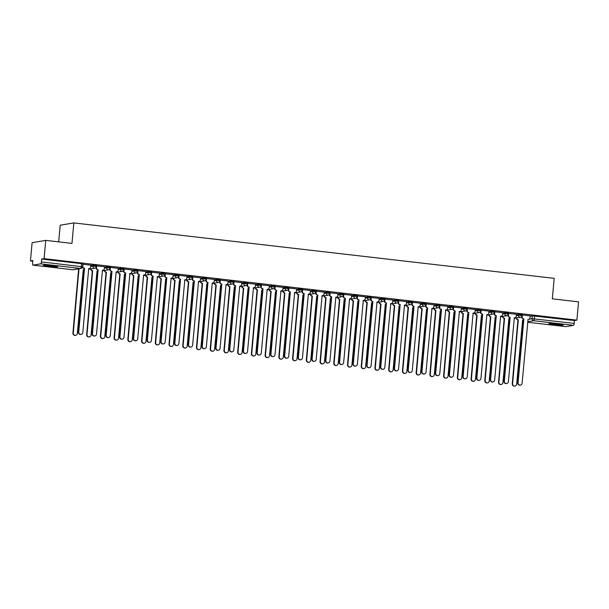 <?xml version="1.0" encoding="UTF-8"?>
<svg xmlns="http://www.w3.org/2000/svg" width="609" height="609" viewBox="0 0 609 609"><rect width="100%" height="100%" fill="white"/><g stroke="black" fill="none" stroke-linecap="round" stroke-linejoin="round"><path stroke-width="0.91" d="M96.488 265.539L92.964 265.136L92.873 266.141L96.473 266.514L96.565 265.501M110.214 267.123L106.697 266.719L106.605 267.732L110.206 268.097L110.298 267.092M123.947 268.706L120.422 268.303L120.331 269.315L123.931 269.68L124.023 268.676M137.672 270.289L134.155 269.886L134.064 270.898L137.664 271.264L137.756 270.259M151.405 271.88L147.88 271.469L147.789 272.482L151.39 272.855L151.489 271.842M165.13 273.464L161.613 273.053L161.522 274.065L165.123 274.438L165.214 273.426M178.863 275.047L175.339 274.636L175.247 275.649L178.848 276.022L178.947 275.009M192.589 276.631L189.072 276.22L188.98 277.232L192.581 277.605L192.672 276.593M206.322 278.214L202.797 277.811L202.706 278.815L206.306 279.188L206.405 278.176M220.047 279.797L216.53 279.394L216.439 280.399L220.039 280.772L220.131 279.759M233.78 281.381L230.255 280.977L230.164 281.99L233.765 282.355L233.864 281.35M247.505 282.964L243.988 282.561L243.897 283.573L247.498 283.939L247.589 282.934M261.238 284.548L257.714 284.144L257.622 285.157L261.223 285.522L261.322 284.517M274.964 286.139L271.447 285.728L271.355 286.74L274.956 287.113L275.047 286.101M288.696 287.722L285.172 287.311L285.081 288.323L288.681 288.696L288.78 287.684M302.422 289.305L298.905 288.894L298.813 289.907L302.414 290.28L302.506 289.267M316.155 290.889L312.63 290.485L312.539 291.49L316.147 291.863L316.238 290.851M329.88 292.472L326.363 292.069L326.272 293.074L329.872 293.447L329.964 292.434M343.613 294.056L340.088 293.652L339.997 294.657L343.605 295.03L343.697 294.018M357.338 295.639L353.821 295.236L353.73 296.248L357.331 296.613L357.422 295.609M371.071 297.222L367.547 296.819L367.455 297.831L371.064 298.197L371.155 297.192M384.797 298.806L381.28 298.402L381.188 299.415L384.789 299.78L384.88 298.775M398.53 300.397L395.005 299.986L394.914 300.998L398.522 301.371L398.613 300.359M412.255 301.98L408.738 301.569L408.647 302.582L412.247 302.955L412.339 301.942M425.988 303.564L422.463 303.153L422.372 304.165L425.98 304.538L426.072 303.526M439.713 305.147L436.196 304.744L436.105 305.748L439.706 306.121L439.797 305.109M453.446 306.73L449.922 306.327L449.83 307.332L453.439 307.705L453.53 306.692M467.172 308.314L463.655 307.91L463.563 308.915L467.164 309.288L467.255 308.276M480.904 309.897L477.38 309.494L477.289 310.506L480.897 310.872L480.988 309.867M494.63 311.481L491.113 311.077L491.021 312.09L494.622 312.455L494.714 311.45M508.363 313.064L504.838 312.661L504.747 313.673L508.355 314.046L508.446 313.034M522.088 314.655L518.571 314.244L518.48 315.256L522.08 315.629L522.172 314.617M553.87 324.757A7.217 0.579 -174.8 0 0 563.188 325.054A7.217 0.579 -174.8 0 0 558.126 324.034A7.217 0.579 -174.8 0 0 548.816 323.744A7.217 0.579 -174.8 0 0 553.87 324.757M48.355 266.422A7.217 0.579 -174.8 0 0 57.672 266.719A7.217 0.579 -174.8 0 0 52.61 265.707A7.217 0.579 -174.8 0 0 43.3 265.41A7.217 0.579 -174.8 0 0 48.355 266.422M45.751 240.372L71.976 243.402L73.841 222.917L554.19 278.351L552.325 298.829L578.55 301.858L576.89 320.128L44.092 258.65L45.751 240.372L32.11 242.686L30.45 260.964L32.802 261.231M58.692 241.864L60.2 225.231L73.841 222.917M30.45 260.964L32.863 260.553L32.604 263.4A1.85 0.533 -83.4 0 0 32.939 265.143A1.85 0.533 -83.4 0 0 32.985 265.143L40.704 263.834A1.85 0.533 -83.4 0 0 41.412 261.908L82.58 266.765L82.839 263.918L81.545 263.659L81.286 266.506A1.85 0.533 -83.4 0 1 80.571 268.44L40.704 263.834M44.092 258.65L41.671 259.061L41.412 261.908M530.127 316.2L532.296 315.827L532.038 318.674L574.211 323.387A1.85 0.533 96.6 0 1 573.503 325.32L565.784 326.63A1.85 0.533 96.6 0 1 565.738 326.63A1.85 0.533 96.6 0 1 565.692 326.614M574.211 323.387L574.47 320.54L576.89 320.128M530.157 315.865L522.141 314.967M516.424 314.282L508.408 313.384M494.866 311.778L494.691 313.711A1.85 1.766 80.4 0 0 496.282 315.751L490.603 379.597A2.131 2.033 80.4 0 0 492.986 381.927A2.131 2.033 80.4 0 0 494.653 380.062L500.598 316.246A1.85 1.766 80.4 0 0 502.524 314.617L502.768 312.683L494.683 311.8M488.966 311.115L480.95 310.217M467.407 308.603L467.232 310.544A1.85 1.766 80.4 0 0 468.823 312.584L463.144 376.431A2.131 2.033 80.4 0 0 465.527 378.76A2.131 2.033 80.4 0 0 467.194 376.895L473.14 313.079A1.85 1.766 80.4 0 0 475.066 311.443L475.309 309.517L467.225 308.634M461.508 307.948L453.492 307.05M447.782 306.365L439.767 305.467M426.224 303.853L426.041 305.787A1.85 1.766 80.4 0 0 427.64 307.827L421.961 371.673A2.131 2.033 80.4 0 0 424.344 374.002A2.131 2.033 80.4 0 0 426.011 372.145L431.948 308.329A1.85 1.766 80.4 0 0 433.874 306.692L434.126 304.766L426.034 303.876M420.324 303.191L412.308 302.292M398.766 300.686L398.583 302.62A1.85 1.766 80.4 0 0 400.182 304.66L394.503 368.506A2.131 2.033 80.4 0 0 396.885 370.835A2.131 2.033 80.4 0 0 398.552 368.97L404.49 305.162A1.85 1.766 80.4 0 0 406.416 303.526L406.667 301.6L398.575 300.709M385.033 299.103L384.858 301.036A1.85 1.766 80.4 0 0 386.449 303.076L380.77 366.923A2.131 2.033 80.4 0 0 383.152 369.252A2.131 2.033 80.4 0 0 384.819 367.387L390.765 303.571A1.85 1.766 80.4 0 0 392.691 301.942L392.934 300.009L384.85 299.126M379.133 298.44L371.117 297.542M357.574 295.928L357.399 297.87A1.85 1.766 80.4 0 0 358.99 299.91L353.311 363.756A2.131 2.033 80.4 0 0 355.694 366.085A2.131 2.033 80.4 0 0 357.361 364.22L363.307 300.404A1.85 1.766 80.4 0 0 365.233 298.775L365.476 296.842L357.392 295.959M351.675 295.274L343.659 294.375M337.949 293.69L329.933 292.792M316.383 291.178L316.208 293.112A1.85 1.766 80.4 0 0 317.807 295.152L312.128 358.998A2.131 2.033 80.4 0 0 314.503 361.335A2.131 2.033 80.4 0 0 316.178 359.47L322.115 295.654A1.85 1.766 80.4 0 0 324.041 294.018L324.293 292.092L316.2 291.209M310.491 290.516L302.475 289.618M288.925 288.011L288.75 289.945A1.85 1.766 80.4 0 0 290.348 291.985L284.669 355.831A2.131 2.033 80.4 0 0 287.045 358.161A2.131 2.033 80.4 0 0 288.719 356.295L294.657 292.487A1.85 1.766 80.4 0 0 296.583 290.851L296.834 288.925L288.742 288.034M275.199 286.428L275.024 288.361A1.85 1.766 80.4 0 0 276.615 290.402L270.936 354.248A2.131 2.033 80.4 0 0 273.319 356.577A2.131 2.033 80.4 0 0 274.986 354.712L280.932 290.896A1.85 1.766 80.4 0 0 282.858 289.267L283.101 287.341L275.017 286.451M269.3 285.766L261.284 284.867M247.741 283.261L247.566 285.195A1.85 1.766 80.4 0 0 249.157 287.235L243.478 351.081A2.131 2.033 80.4 0 0 245.861 353.41A2.131 2.033 80.4 0 0 247.528 351.545L253.473 287.73A1.85 1.766 80.4 0 0 255.399 286.101L255.643 284.167L247.558 283.284M241.842 282.599L233.826 281.701M228.116 281.015L220.1 280.117M206.55 278.503L206.375 280.444A1.85 1.766 80.4 0 0 207.973 282.485L202.295 346.323A2.131 2.033 80.4 0 0 204.67 348.66A2.131 2.033 80.4 0 0 206.344 346.795L212.282 282.979A1.85 1.766 80.4 0 0 214.208 281.343L214.459 279.417L206.367 278.534M200.658 277.849L192.642 276.95M179.092 275.337L178.917 277.27A1.85 1.766 80.4 0 0 180.515 279.31L174.836 343.156A2.131 2.033 80.4 0 0 177.211 345.486A2.131 2.033 80.4 0 0 178.886 343.621L184.824 279.813A1.85 1.766 80.4 0 0 186.75 278.176L187.001 276.25L178.909 275.359M165.366 273.753L165.191 275.687A1.85 1.766 80.4 0 0 166.782 277.727L161.103 341.573A2.131 2.033 80.4 0 0 163.486 343.902A2.131 2.033 80.4 0 0 165.153 342.037L171.099 278.229A1.85 1.766 80.4 0 0 173.025 276.593L173.268 274.667L165.184 273.776M159.467 273.091L151.451 272.193M137.908 270.586L137.733 272.52A1.85 1.766 80.4 0 0 139.324 274.56L133.645 338.406A2.131 2.033 80.4 0 0 136.028 340.736A2.131 2.033 80.4 0 0 137.695 338.87L143.64 275.055A1.85 1.766 80.4 0 0 145.566 273.426L145.81 271.492L137.725 270.609M132.008 269.924L123.992 269.026M118.283 268.341L110.267 267.442M96.717 265.828L96.542 267.77A1.85 1.766 80.4 0 0 98.14 269.81L92.461 333.648A2.131 2.033 80.4 0 0 94.837 335.985A2.131 2.033 80.4 0 0 96.511 334.12L102.449 270.305A1.85 1.766 80.4 0 0 104.375 268.668L104.626 266.742L96.534 265.859M90.825 265.174L82.809 264.276M90.794 265.501L92.964 265.136M104.52 267.085L106.697 266.719M118.253 268.668L120.422 268.303M131.978 270.251L134.155 269.886M145.711 271.842L147.88 271.469M159.436 273.426L161.613 273.053M173.169 275.009L175.339 274.636M186.894 276.593L189.072 276.22M200.627 278.176L202.797 277.811M214.353 279.759L216.53 279.394M228.086 281.343L230.255 280.977M241.811 282.926L243.988 282.561M255.544 284.51L257.714 284.144M269.269 286.101L271.447 285.728M283.002 287.684L285.172 287.311M296.728 289.267L298.905 288.894M310.461 290.851L312.63 290.485M324.186 292.434L326.363 292.069M337.919 294.018L340.088 293.652M351.644 295.601L353.821 295.236M365.377 297.184L367.547 296.819M379.102 298.768L381.28 298.402M392.835 300.359L395.005 299.986M406.561 301.942L408.738 301.569M420.294 303.526L422.463 303.153M434.019 305.109L436.196 304.744M447.752 306.692L449.922 306.327M461.477 308.276L463.655 307.91M475.21 309.859L477.38 309.494M488.936 311.443L491.113 311.077M502.669 313.034L504.838 312.661M516.394 314.617L518.571 314.244M41.671 259.061L81.545 263.659M574.47 320.54L532.296 315.827M522.324 314.944L522.149 316.878A1.85 1.766 80.4 0 0 523.74 318.918L523.39 318.979A1.85 1.766 -99.6 0 1 521.791 316.939L521.844 316.375M523.877 318.933L518.061 382.764A2.131 2.033 80.4 0 0 520.444 385.094A2.131 2.033 80.4 0 0 522.111 383.228L528.056 319.421A1.85 1.766 80.4 0 0 528.528 319.405L528.178 319.466A1.85 1.766 -99.6 0 1 527.912 319.489M520.444 385.094L520.094 385.154A2.131 2.033 -99.6 0 1 517.711 382.825L523.519 318.994M528.528 319.405A1.85 1.766 80.4 0 0 529.982 317.784L530.157 315.85M516.683 317.936A1.85 1.766 80.4 0 0 518.289 319.847L512.611 383.685A2.131 2.033 80.4 0 0 514.986 386.022A2.131 2.033 80.4 0 0 516.66 384.157L522.598 320.342A1.85 1.766 80.4 0 0 523.405 320.235M523.078 320.326L522.72 320.387A1.85 1.766 -99.6 0 1 522.461 320.41M514.986 386.022L514.635 386.083A2.131 2.033 -99.6 0 1 512.253 383.746L517.932 319.908A1.85 1.766 -99.6 0 1 516.333 317.997M508.599 313.361L508.416 315.295A1.85 1.766 80.4 0 0 510.015 317.335L509.657 317.396A1.85 1.766 -99.6 0 1 508.066 315.355L508.119 314.792M510.144 317.35L504.336 381.181A2.131 2.033 80.4 0 0 506.718 383.51A2.131 2.033 80.4 0 0 508.386 381.645L514.323 317.829A1.85 1.766 80.4 0 0 514.803 317.822L514.445 317.883A1.85 1.766 -99.6 0 1 514.186 317.906M506.718 383.51L506.361 383.571A2.131 2.033 -99.6 0 1 503.978 381.242L509.786 317.411M514.803 317.822A1.85 1.766 80.4 0 0 516.249 316.2L516.432 314.259M496.419 315.767L495.932 315.812A1.85 1.766 -99.6 0 1 494.333 313.772L494.386 313.209M501.07 316.238L500.72 316.299A1.85 1.766 -99.6 0 1 500.453 316.322M492.986 381.927L492.635 381.988A2.131 2.033 -99.6 0 1 490.253 379.658L496.061 315.827M481.14 310.187L480.958 312.128A1.85 1.766 80.4 0 0 482.556 314.168L482.199 314.229A1.85 1.766 -99.6 0 1 480.608 312.189L480.661 311.625M482.686 314.183L476.877 378.014A2.131 2.033 80.4 0 0 479.26 380.343A2.131 2.033 80.4 0 0 480.927 378.478L486.865 314.663A1.85 1.766 80.4 0 0 487.345 314.655L486.987 314.708A1.85 1.766 -99.6 0 1 486.728 314.739M479.26 380.343L478.902 380.404A2.131 2.033 -99.6 0 1 476.52 378.075L482.328 314.244M487.345 314.655A1.85 1.766 80.4 0 0 488.791 313.034L488.966 311.092M560.889 324.414A6.242 0.502 5.2 0 1 560.288 324.414A6.242 0.502 5.2 0 1 551.191 323.531M550.536 323.524A7.171 0.571 -174.8 0 0 560.919 324.521A7.171 0.571 -174.8 0 0 561.528 324.528M55.373 266.08A6.242 0.502 5.2 0 1 54.772 266.08A6.242 0.502 5.2 0 1 45.675 265.197M45.02 265.197A7.171 0.571 -174.8 0 0 55.404 266.194A7.171 0.571 -174.8 0 0 56.013 266.194M502.958 316.353A1.85 1.766 80.4 0 0 504.556 318.263L498.878 382.102A2.131 2.033 80.4 0 0 501.26 384.439A2.131 2.033 80.4 0 0 502.927 382.574L508.873 318.758A1.85 1.766 80.4 0 0 509.68 318.652M509.345 318.743L508.995 318.804A1.85 1.766 -99.6 0 1 508.728 318.827M501.26 384.439L500.902 384.5A2.131 2.033 -99.6 0 1 498.527 382.163L504.199 318.317A1.85 1.766 -99.6 0 1 502.6 316.414M489.225 314.769A1.85 1.766 80.4 0 0 490.831 316.672L485.152 380.518A2.131 2.033 80.4 0 0 487.527 382.855A2.131 2.033 80.4 0 0 489.202 380.99L495.14 317.175A1.85 1.766 80.4 0 0 495.947 317.068M495.619 317.16L495.262 317.22A1.85 1.766 -99.6 0 1 495.003 317.243M487.527 382.855L487.177 382.909A2.131 2.033 -99.6 0 1 484.794 380.579L490.473 316.733A1.85 1.766 -99.6 0 1 488.875 314.83M475.5 313.186A1.85 1.766 80.4 0 0 477.098 315.089L471.419 378.935A2.131 2.033 80.4 0 0 473.802 381.264A2.131 2.033 80.4 0 0 475.469 379.399L481.414 315.591A1.85 1.766 80.4 0 0 482.221 315.485M481.886 315.576L481.536 315.637A1.85 1.766 -99.6 0 1 481.27 315.66M473.802 381.264L473.444 381.325A2.131 2.033 -99.6 0 1 471.069 378.996L476.74 315.15A1.85 1.766 -99.6 0 1 475.142 313.247M468.96 312.6L468.473 312.645A1.85 1.766 -99.6 0 1 466.875 310.605L466.928 310.042M473.612 313.064L473.262 313.125A1.85 1.766 -99.6 0 1 472.995 313.148M465.527 378.76L465.169 378.821A2.131 2.033 -99.6 0 1 462.794 376.484L468.603 312.661M453.682 307.02L453.499 308.961A1.85 1.766 80.4 0 0 455.098 311.001L454.74 311.054A1.85 1.766 -99.6 0 1 453.149 309.022L453.203 308.458M455.227 311.016L449.419 374.839A2.131 2.033 80.4 0 0 451.802 377.177A2.131 2.033 80.4 0 0 453.469 375.311L459.407 311.496A1.85 1.766 80.4 0 0 459.886 311.481L459.529 311.542A1.85 1.766 -99.6 0 1 459.27 311.564M451.802 377.177L451.444 377.237A2.131 2.033 -99.6 0 1 449.061 374.9L454.87 311.07M459.886 311.481A1.85 1.766 80.4 0 0 461.333 309.859L461.508 307.926M461.767 311.602A1.85 1.766 80.4 0 0 463.373 313.506L457.694 377.352A2.131 2.033 80.4 0 0 460.069 379.681A2.131 2.033 80.4 0 0 461.744 377.816L467.682 314.008A1.85 1.766 80.4 0 0 468.488 313.901M468.161 313.993L467.803 314.054A1.85 1.766 -99.6 0 1 467.545 314.077M460.069 379.681L459.719 379.742A2.131 2.033 -99.6 0 1 457.336 377.413L463.015 313.566A1.85 1.766 -99.6 0 1 461.416 311.663M448.041 310.019A1.85 1.766 80.4 0 0 449.64 311.922L443.961 375.768A2.131 2.033 80.4 0 0 446.344 378.098A2.131 2.033 80.4 0 0 448.011 376.233L453.956 312.417A1.85 1.766 80.4 0 0 454.763 312.318M454.428 312.409L454.078 312.47A1.85 1.766 -99.6 0 1 453.812 312.493M446.344 378.098L445.986 378.159A2.131 2.033 -99.6 0 1 443.611 375.829L449.282 311.983A1.85 1.766 -99.6 0 1 447.684 310.08M439.949 305.436L439.774 307.378A1.85 1.766 80.4 0 0 441.365 309.41L441.015 309.471A1.85 1.766 -99.6 0 1 439.416 307.431L439.47 306.867M441.502 309.425L435.686 373.256A2.131 2.033 80.4 0 0 438.069 375.593A2.131 2.033 80.4 0 0 439.736 373.728L445.681 309.912A1.85 1.766 80.4 0 0 446.153 309.897L445.803 309.958A1.85 1.766 -99.6 0 1 445.537 309.981M438.069 375.593L437.711 375.646A2.131 2.033 -99.6 0 1 435.336 373.317L441.144 309.486M446.153 309.897A1.85 1.766 80.4 0 0 447.607 308.276L447.782 306.342M427.769 307.842L427.282 307.888A1.85 1.766 -99.6 0 1 425.691 305.847L425.744 305.284M432.428 308.314L432.07 308.375A1.85 1.766 -99.6 0 1 431.811 308.398M424.344 374.002L423.986 374.063A2.131 2.033 -99.6 0 1 421.603 371.734L427.411 307.903M412.491 302.27L412.316 304.203A1.85 1.766 80.4 0 0 413.907 306.243L413.557 306.304A1.85 1.766 -99.6 0 1 411.958 304.264L412.011 303.701M414.036 306.258L408.228 370.089A2.131 2.033 80.4 0 0 410.611 372.419A2.131 2.033 80.4 0 0 412.278 370.554L418.223 306.746A1.85 1.766 80.4 0 0 418.695 306.73L418.345 306.791A1.85 1.766 -99.6 0 1 418.079 306.814M410.611 372.419L410.253 372.48A2.131 2.033 -99.6 0 1 407.878 370.15L413.686 306.319M418.695 306.73A1.85 1.766 80.4 0 0 420.149 305.109L420.324 303.175M400.311 304.675L399.824 304.721A1.85 1.766 -99.6 0 1 398.233 302.681L398.286 302.117M404.97 305.147L404.612 305.208A1.85 1.766 -99.6 0 1 404.353 305.231M396.885 370.835L396.528 370.896A2.131 2.033 -99.6 0 1 394.145 368.567L399.953 304.736M386.578 303.092L386.098 303.137A1.85 1.766 -99.6 0 1 384.5 301.097L384.553 300.534M391.237 303.564L390.887 303.625A1.85 1.766 -99.6 0 1 390.62 303.647M383.152 369.252L382.795 369.313A2.131 2.033 -99.6 0 1 380.419 366.983L386.228 303.153M371.307 297.519L371.125 299.453A1.85 1.766 80.4 0 0 372.723 301.493L372.365 301.554A1.85 1.766 -99.6 0 1 370.774 299.514L370.828 298.95M372.853 301.508L367.044 365.339A2.131 2.033 80.4 0 0 369.427 367.669A2.131 2.033 80.4 0 0 371.094 365.803L377.032 301.988A1.85 1.766 80.4 0 0 377.511 301.98L377.154 302.041A1.85 1.766 -99.6 0 1 376.895 302.064M369.427 367.669L369.069 367.729A2.131 2.033 -99.6 0 1 366.687 365.4L372.495 301.569M377.511 301.98A1.85 1.766 80.4 0 0 378.958 300.359L379.133 298.418M359.12 299.925L358.64 299.971A1.85 1.766 -99.6 0 1 357.041 297.93L357.095 297.367M363.779 300.397L363.428 300.45A1.85 1.766 -99.6 0 1 363.162 300.481M355.694 366.085L355.336 366.146A2.131 2.033 -99.6 0 1 352.961 363.809L358.77 299.986M343.849 294.345L343.666 296.286A1.85 1.766 80.4 0 0 345.265 298.326L344.907 298.387A1.85 1.766 -99.6 0 1 343.316 296.347L343.369 295.784M345.394 298.341L339.586 362.165A2.131 2.033 80.4 0 0 341.969 364.502A2.131 2.033 80.4 0 0 343.636 362.637L349.574 298.821A1.85 1.766 80.4 0 0 350.053 298.806L349.695 298.867A1.85 1.766 -99.6 0 1 349.437 298.89M341.969 364.502L341.611 364.563A2.131 2.033 -99.6 0 1 339.228 362.226L345.037 298.402M350.053 298.806A1.85 1.766 80.4 0 0 351.5 297.184L351.675 295.251M434.308 308.436A1.85 1.766 80.4 0 0 435.915 310.339L430.236 374.185A2.131 2.033 80.4 0 0 432.611 376.514A2.131 2.033 80.4 0 0 434.286 374.649L440.223 310.834A1.85 1.766 80.4 0 0 441.03 310.735M440.703 310.826L440.345 310.887A1.85 1.766 -99.6 0 1 440.086 310.91M432.611 376.514L432.261 376.575A2.131 2.033 -99.6 0 1 429.878 374.246L435.557 310.4A1.85 1.766 -99.6 0 1 433.958 308.489M420.583 306.845A1.85 1.766 80.4 0 0 422.182 308.755L416.503 372.601A2.131 2.033 80.4 0 0 418.885 374.931A2.131 2.033 80.4 0 0 420.553 373.066L426.498 309.25A1.85 1.766 80.4 0 0 427.305 309.151M426.97 309.243L426.62 309.296A1.85 1.766 -99.6 0 1 426.353 309.326M418.885 374.931L418.528 374.992A2.131 2.033 -99.6 0 1 416.153 372.662L421.824 308.816A1.85 1.766 -99.6 0 1 420.225 306.906M406.85 305.261A1.85 1.766 80.4 0 0 408.456 307.172L402.777 371.018A2.131 2.033 80.4 0 0 405.152 373.347A2.131 2.033 80.4 0 0 406.827 371.482L412.765 307.667A1.85 1.766 80.4 0 0 413.572 307.56M413.245 307.652L412.887 307.712A1.85 1.766 -99.6 0 1 412.628 307.735M405.152 373.347L404.802 373.408A2.131 2.033 -99.6 0 1 402.42 371.071L408.099 307.233A1.85 1.766 -99.6 0 1 406.5 305.322M393.125 303.678A1.85 1.766 80.4 0 0 394.723 305.589L389.044 369.427A2.131 2.033 80.4 0 0 391.427 371.764A2.131 2.033 80.4 0 0 393.094 369.899L399.04 306.083A1.85 1.766 80.4 0 0 399.847 305.977M399.512 306.068L399.161 306.129A1.85 1.766 -99.6 0 1 398.895 306.152M391.427 371.764L391.069 371.825A2.131 2.033 -99.6 0 1 388.694 369.488L394.366 305.649A1.85 1.766 -99.6 0 1 392.767 303.739M379.392 302.094A1.85 1.766 80.4 0 0 380.998 304.005L375.319 367.844A2.131 2.033 80.4 0 0 377.694 370.181A2.131 2.033 80.4 0 0 379.369 368.316L385.307 304.5A1.85 1.766 80.4 0 0 386.114 304.393M385.786 304.485L385.428 304.546A1.85 1.766 -99.6 0 1 385.17 304.569M377.694 370.181L377.344 370.234A2.131 2.033 -99.6 0 1 374.961 367.905L380.64 304.058A1.85 1.766 -99.6 0 1 379.042 302.155M365.666 300.511A1.85 1.766 80.4 0 0 367.265 302.414L361.586 366.26A2.131 2.033 80.4 0 0 363.969 368.59A2.131 2.033 80.4 0 0 365.636 366.732L371.574 302.917A1.85 1.766 80.4 0 0 372.388 302.81M372.053 302.901L371.696 302.962A1.85 1.766 -99.6 0 1 371.437 302.985M363.969 368.59L363.611 368.651A2.131 2.033 -99.6 0 1 361.236 366.321L366.907 302.475A1.85 1.766 -99.6 0 1 365.309 300.572M351.933 298.928A1.85 1.766 80.4 0 0 353.532 300.831L347.861 364.677A2.131 2.033 80.4 0 0 350.236 367.006A2.131 2.033 80.4 0 0 351.911 365.141L357.848 301.333A1.85 1.766 80.4 0 0 358.655 301.227M358.328 301.318L357.97 301.379A1.85 1.766 -99.6 0 1 357.711 301.402M350.236 367.006L349.886 367.067A2.131 2.033 -99.6 0 1 347.503 364.738L353.182 300.892A1.85 1.766 -99.6 0 1 351.583 298.989M338.208 297.344A1.85 1.766 80.4 0 0 339.807 299.247L334.128 363.093A2.131 2.033 80.4 0 0 336.511 365.423A2.131 2.033 80.4 0 0 338.178 363.558L344.115 299.75A1.85 1.766 80.4 0 0 344.93 299.643M344.595 299.735L344.237 299.795A1.85 1.766 -99.6 0 1 343.978 299.818M336.511 365.423L336.153 365.484A2.131 2.033 -99.6 0 1 333.778 363.154L339.449 299.308A1.85 1.766 -99.6 0 1 337.85 297.405M330.116 292.762L329.941 294.703A1.85 1.766 80.4 0 0 331.532 296.743L331.182 296.796A1.85 1.766 -99.6 0 1 329.583 294.764L329.636 294.2M331.661 296.758L325.853 360.581A2.131 2.033 80.4 0 0 328.236 362.918A2.131 2.033 80.4 0 0 329.903 361.053L335.848 297.238A1.85 1.766 80.4 0 0 336.32 297.222L335.97 297.283A1.85 1.766 -99.6 0 1 335.704 297.306M328.236 362.918L327.878 362.979A2.131 2.033 -99.6 0 1 325.503 360.642L331.311 296.811M336.32 297.222A1.85 1.766 80.4 0 0 337.774 295.601L337.949 293.667M317.936 295.167L317.449 295.213A1.85 1.766 -99.6 0 1 315.858 293.173L315.904 292.609M322.595 295.639L322.237 295.7A1.85 1.766 -99.6 0 1 321.978 295.723M314.503 361.335L314.153 361.388A2.131 2.033 -99.6 0 1 311.77 359.059L317.578 295.228M302.658 289.595L302.483 291.528A1.85 1.766 80.4 0 0 304.074 293.568L303.724 293.629A1.85 1.766 -99.6 0 1 302.125 291.589L302.178 291.026M304.203 293.584L298.395 357.414A2.131 2.033 80.4 0 0 300.777 359.744A2.131 2.033 80.4 0 0 302.445 357.886L308.39 294.071A1.85 1.766 80.4 0 0 308.862 294.056L308.512 294.117A1.85 1.766 -99.6 0 1 308.245 294.139M300.777 359.744L300.42 359.805A2.131 2.033 -99.6 0 1 298.045 357.475L303.853 293.645M308.862 294.056A1.85 1.766 80.4 0 0 310.316 292.434L310.491 290.501M290.478 292L289.991 292.046A1.85 1.766 -99.6 0 1 288.4 290.006L288.445 289.442M295.137 292.472L294.779 292.533A1.85 1.766 -99.6 0 1 294.52 292.556M287.045 358.161L286.694 358.221A2.131 2.033 -99.6 0 1 284.312 355.892L290.12 292.061M276.745 290.417L276.265 290.463A1.85 1.766 -99.6 0 1 274.667 288.422L274.72 287.859M281.404 290.889L281.053 290.95A1.85 1.766 -99.6 0 1 280.787 290.973M273.319 356.577L272.961 356.638A2.131 2.033 -99.6 0 1 270.586 354.309L276.395 290.478M261.467 284.845L261.291 286.778A1.85 1.766 80.4 0 0 262.89 288.818L262.532 288.879A1.85 1.766 -99.6 0 1 260.941 286.839L260.987 286.276M263.019 288.833L257.211 352.664A2.131 2.033 80.4 0 0 259.586 354.994A2.131 2.033 80.4 0 0 261.261 353.129L267.199 289.313A1.85 1.766 80.4 0 0 267.678 289.305L267.321 289.366A1.85 1.766 -99.6 0 1 267.062 289.389M259.586 354.994L259.236 355.055A2.131 2.033 -99.6 0 1 256.853 352.725L262.662 288.894M267.678 289.305A1.85 1.766 80.4 0 0 269.125 287.684L269.3 285.743M249.287 287.25L248.799 287.296A1.85 1.766 -99.6 0 1 247.208 285.256L247.262 284.692M253.945 287.722L253.595 287.783A1.85 1.766 -99.6 0 1 253.329 287.806M245.861 353.41L245.503 353.471A2.131 2.033 -99.6 0 1 243.128 351.142L248.936 287.311M234.008 281.67L233.833 283.611A1.85 1.766 80.4 0 0 235.432 285.651L235.074 285.712A1.85 1.766 -99.6 0 1 233.483 283.672L233.529 283.109M235.561 285.667L229.753 349.497A2.131 2.033 80.4 0 0 232.128 351.827A2.131 2.033 80.4 0 0 233.803 349.962L239.74 286.146A1.85 1.766 80.4 0 0 240.22 286.139L239.862 286.192A1.85 1.766 -99.6 0 1 239.603 286.222M232.128 351.827L231.778 351.888A2.131 2.033 -99.6 0 1 229.395 349.551L235.203 285.728M240.22 286.139A1.85 1.766 80.4 0 0 241.666 284.517L241.842 282.576M220.283 280.087L220.108 282.028A1.85 1.766 80.4 0 0 221.699 284.068L221.341 284.129A1.85 1.766 -99.6 0 1 219.75 282.089L219.803 281.525M221.828 284.083L216.02 347.906A2.131 2.033 80.4 0 0 218.403 350.244A2.131 2.033 80.4 0 0 220.07 348.378L226.015 284.563A1.85 1.766 80.4 0 0 226.487 284.548L226.137 284.609A1.85 1.766 -99.6 0 1 225.87 284.631M218.403 350.244L218.045 350.304A2.131 2.033 -99.6 0 1 215.67 347.967L221.478 284.144M226.487 284.548A1.85 1.766 80.4 0 0 227.941 282.926L228.116 280.993M208.103 282.5L207.616 282.538A1.85 1.766 -99.6 0 1 206.025 280.498L206.07 279.942M212.762 282.964L212.404 283.025A1.85 1.766 -99.6 0 1 212.145 283.048M204.67 348.66L204.319 348.721A2.131 2.033 -99.6 0 1 201.937 346.384L207.745 282.553M192.825 276.92L192.65 278.853A1.85 1.766 80.4 0 0 194.241 280.894L193.883 280.955A1.85 1.766 -99.6 0 1 192.292 278.914L192.345 278.351M194.37 280.909L188.562 344.74A2.131 2.033 80.4 0 0 190.944 347.077A2.131 2.033 80.4 0 0 192.611 345.212L198.557 281.396A1.85 1.766 80.4 0 0 199.029 281.381L198.679 281.442A1.85 1.766 -99.6 0 1 198.412 281.465M190.944 347.077L190.587 347.13A2.131 2.033 -99.6 0 1 188.211 344.801L194.02 280.97M199.029 281.381A1.85 1.766 80.4 0 0 200.483 279.759L200.658 277.826M180.645 279.325L180.157 279.371A1.85 1.766 -99.6 0 1 178.566 277.331L178.612 276.768M185.303 279.797L184.946 279.858A1.85 1.766 -99.6 0 1 184.687 279.881M177.211 345.486L176.861 345.547A2.131 2.033 -99.6 0 1 174.478 343.217L180.287 279.386M166.912 277.742L166.424 277.788A1.85 1.766 -99.6 0 1 164.833 275.748L164.887 275.184M171.571 278.214L171.22 278.275A1.85 1.766 -99.6 0 1 170.954 278.298M163.486 343.902L163.128 343.963A2.131 2.033 -99.6 0 1 160.753 341.634L166.561 277.803M151.633 272.17L151.458 274.103A1.85 1.766 80.4 0 0 153.057 276.143L152.699 276.204A1.85 1.766 -99.6 0 1 151.108 274.164L151.154 273.601M153.186 276.159L147.378 339.989A2.131 2.033 80.4 0 0 149.753 342.319A2.131 2.033 80.4 0 0 151.428 340.454L157.366 276.638A1.85 1.766 80.4 0 0 157.845 276.631L157.487 276.692A1.85 1.766 -99.6 0 1 157.229 276.714M149.753 342.319L149.403 342.38A2.131 2.033 -99.6 0 1 147.02 340.05L152.829 276.22M157.845 276.631A1.85 1.766 80.4 0 0 159.292 275.009L159.467 273.076M139.453 274.575L138.966 274.621A1.85 1.766 -99.6 0 1 137.375 272.581L137.428 272.017M144.112 275.047L143.762 275.108A1.85 1.766 -99.6 0 1 143.496 275.131M136.028 340.736L135.67 340.796A2.131 2.033 -99.6 0 1 133.295 338.467L139.103 274.636M324.475 295.761A1.85 1.766 80.4 0 0 326.074 297.664L320.403 361.51A2.131 2.033 80.4 0 0 322.778 363.839A2.131 2.033 80.4 0 0 324.452 361.974L330.39 298.159A1.85 1.766 80.4 0 0 331.197 298.06M330.87 298.151L330.512 298.212A1.85 1.766 -99.6 0 1 330.253 298.235M322.778 363.839L322.427 363.9A2.131 2.033 -99.6 0 1 320.045 361.571L325.724 297.725A1.85 1.766 -99.6 0 1 324.125 295.822M310.75 294.177A1.85 1.766 80.4 0 0 312.348 296.081L306.67 359.927A2.131 2.033 80.4 0 0 309.052 362.256A2.131 2.033 80.4 0 0 310.719 360.391L316.657 296.575A1.85 1.766 80.4 0 0 317.472 296.476M317.137 296.568L316.779 296.629A1.85 1.766 -99.6 0 1 316.52 296.652M309.052 362.256L308.694 362.317A2.131 2.033 -99.6 0 1 306.319 359.988L311.991 296.141A1.85 1.766 -99.6 0 1 310.392 294.231M297.017 292.586A1.85 1.766 80.4 0 0 298.616 294.497L292.944 358.343A2.131 2.033 80.4 0 0 295.319 360.673A2.131 2.033 80.4 0 0 296.994 358.808L302.932 294.992A1.85 1.766 80.4 0 0 303.739 294.893M303.411 294.984L303.054 295.038A1.85 1.766 -99.6 0 1 302.795 295.068M295.319 360.673L294.969 360.734A2.131 2.033 -99.6 0 1 292.586 358.404L298.265 294.558A1.85 1.766 -99.6 0 1 296.667 292.647M283.292 291.003A1.85 1.766 80.4 0 0 284.89 292.914L279.211 356.76A2.131 2.033 80.4 0 0 281.594 359.089A2.131 2.033 80.4 0 0 283.261 357.224L289.199 293.409A1.85 1.766 80.4 0 0 290.006 293.302M289.678 293.393L289.321 293.454A1.85 1.766 -99.6 0 1 289.062 293.477M281.594 359.089L281.236 359.15A2.131 2.033 -99.6 0 1 278.861 356.813L284.532 292.975A1.85 1.766 -99.6 0 1 282.934 291.064M269.559 289.42A1.85 1.766 80.4 0 0 271.157 291.33L265.486 355.169A2.131 2.033 80.4 0 0 267.861 357.506A2.131 2.033 80.4 0 0 269.536 355.641L275.474 291.825A1.85 1.766 80.4 0 0 276.28 291.719M275.953 291.81L275.595 291.871A1.85 1.766 -99.6 0 1 275.337 291.894M267.861 357.506L267.511 357.567A2.131 2.033 -99.6 0 1 265.128 355.23L270.807 291.391A1.85 1.766 -99.6 0 1 269.208 289.481M255.833 287.836A1.85 1.766 80.4 0 0 257.432 289.747L251.753 353.585A2.131 2.033 80.4 0 0 254.136 355.922A2.131 2.033 80.4 0 0 255.803 354.057L261.741 290.242A1.85 1.766 80.4 0 0 262.548 290.135M262.22 290.227L261.862 290.287A1.85 1.766 -99.6 0 1 261.604 290.31M254.136 355.922L253.778 355.976A2.131 2.033 -99.6 0 1 251.403 353.646L257.074 289.8A1.85 1.766 -99.6 0 1 255.476 287.897M242.1 286.253A1.85 1.766 80.4 0 0 243.699 288.156L238.028 352.002A2.131 2.033 80.4 0 0 240.403 354.331A2.131 2.033 80.4 0 0 242.077 352.474L248.015 288.658A1.85 1.766 80.4 0 0 248.822 288.552M248.495 288.643L248.137 288.704A1.85 1.766 -99.6 0 1 247.878 288.727M240.403 354.331L240.053 354.392A2.131 2.033 -99.6 0 1 237.67 352.063L243.349 288.217A1.85 1.766 -99.6 0 1 241.75 286.314M228.375 284.669A1.85 1.766 80.4 0 0 229.974 286.573L224.295 350.419A2.131 2.033 80.4 0 0 226.677 352.748A2.131 2.033 80.4 0 0 228.345 350.883L234.282 287.075A1.85 1.766 80.4 0 0 235.089 286.968M234.762 287.06L234.404 287.121A1.85 1.766 -99.6 0 1 234.145 287.143M226.677 352.748L226.32 352.809A2.131 2.033 -99.6 0 1 223.945 350.479L229.616 286.633A1.85 1.766 -99.6 0 1 228.017 284.73M214.642 283.086A1.85 1.766 80.4 0 0 216.241 284.989L210.569 348.835A2.131 2.033 80.4 0 0 212.944 351.165A2.131 2.033 80.4 0 0 214.612 349.3L220.557 285.492A1.85 1.766 80.4 0 0 221.364 285.385M221.037 285.476L220.679 285.537A1.85 1.766 -99.6 0 1 220.42 285.56M212.944 351.165L212.594 351.226A2.131 2.033 -99.6 0 1 210.212 348.896L215.891 285.05A1.85 1.766 -99.6 0 1 214.292 283.147M200.917 281.503A1.85 1.766 80.4 0 0 202.515 283.406L196.836 347.252A2.131 2.033 80.4 0 0 199.219 349.581A2.131 2.033 80.4 0 0 200.886 347.716L206.824 283.901A1.85 1.766 80.4 0 0 207.631 283.802M207.304 283.893L206.946 283.954A1.85 1.766 -99.6 0 1 206.687 283.977M199.219 349.581L198.861 349.642A2.131 2.033 -99.6 0 1 196.486 347.313L202.158 283.467A1.85 1.766 -99.6 0 1 200.559 281.564M187.184 279.919A1.85 1.766 80.4 0 0 188.782 281.822L183.111 345.668A2.131 2.033 80.4 0 0 185.486 347.998A2.131 2.033 80.4 0 0 187.153 346.133L193.099 282.317A1.85 1.766 80.4 0 0 193.906 282.218M193.571 282.31L193.22 282.37A1.85 1.766 -99.6 0 1 192.962 282.393M185.486 347.998L185.136 348.059A2.131 2.033 -99.6 0 1 182.753 345.729L188.432 281.883A1.85 1.766 -99.6 0 1 186.834 279.973M173.458 278.328A1.85 1.766 80.4 0 0 175.057 280.239L169.378 344.085A2.131 2.033 80.4 0 0 171.761 346.414A2.131 2.033 80.4 0 0 173.428 344.549L179.366 280.734A1.85 1.766 80.4 0 0 180.173 280.635M179.845 280.726L179.488 280.779A1.85 1.766 -99.6 0 1 179.229 280.81M171.761 346.414L171.403 346.475A2.131 2.033 -99.6 0 1 169.028 344.146L174.699 280.3A1.85 1.766 -99.6 0 1 173.101 278.389M159.725 276.745A1.85 1.766 80.4 0 0 161.324 278.656L155.653 342.502A2.131 2.033 80.4 0 0 158.028 344.831A2.131 2.033 80.4 0 0 159.695 342.966L165.64 279.15A1.85 1.766 80.4 0 0 166.447 279.044M166.112 279.135L165.762 279.196A1.85 1.766 -99.6 0 1 165.503 279.219M158.028 344.831L157.678 344.892A2.131 2.033 -99.6 0 1 155.295 342.555L160.974 278.716A1.85 1.766 -99.6 0 1 159.375 276.806M146 275.161A1.85 1.766 80.4 0 0 147.599 277.072L141.92 340.911A2.131 2.033 80.4 0 0 144.303 343.248A2.131 2.033 80.4 0 0 145.97 341.383L151.907 277.567A1.85 1.766 80.4 0 0 152.714 277.46M152.387 277.552L152.029 277.613A1.85 1.766 -99.6 0 1 151.77 277.635M144.303 343.248L143.945 343.309A2.131 2.033 -99.6 0 1 141.57 340.971L147.241 277.133A1.85 1.766 -99.6 0 1 145.642 275.222M132.267 273.578A1.85 1.766 80.4 0 0 133.866 275.481L128.195 339.327A2.131 2.033 80.4 0 0 130.57 341.664A2.131 2.033 80.4 0 0 132.237 339.799L138.182 275.984A1.85 1.766 80.4 0 0 138.989 275.877M138.654 275.968L138.304 276.029A1.85 1.766 -99.6 0 1 138.045 276.052M130.57 341.664L130.219 341.718A2.131 2.033 -99.6 0 1 127.837 339.388L133.516 275.542A1.85 1.766 -99.6 0 1 131.917 273.639M124.175 269.003L124 270.936A1.85 1.766 80.4 0 0 125.599 272.977L125.241 273.038A1.85 1.766 -99.6 0 1 123.65 270.997L123.696 270.434M125.728 272.992L119.92 336.823A2.131 2.033 80.4 0 0 122.295 339.152A2.131 2.033 80.4 0 0 123.97 337.287L129.907 273.471A1.85 1.766 80.4 0 0 130.387 273.464L130.029 273.525A1.85 1.766 -99.6 0 1 129.77 273.548M122.295 339.152L121.945 339.213A2.131 2.033 -99.6 0 1 119.562 336.884L125.37 273.053M130.387 273.464A1.85 1.766 80.4 0 0 131.833 271.842L132.008 269.901M118.542 271.995A1.85 1.766 80.4 0 0 120.14 273.898L114.462 337.744A2.131 2.033 80.4 0 0 116.844 340.073A2.131 2.033 80.4 0 0 118.511 338.216L124.449 274.4A1.85 1.766 80.4 0 0 125.256 274.294M124.929 274.385L124.571 274.446A1.85 1.766 -99.6 0 1 124.312 274.469M116.844 340.073L116.486 340.134A2.131 2.033 -99.6 0 1 114.111 337.805L119.783 273.959A1.85 1.766 -99.6 0 1 118.184 272.056M110.45 267.412L110.275 269.353A1.85 1.766 80.4 0 0 111.866 271.393L111.508 271.454A1.85 1.766 -99.6 0 1 109.917 269.414L109.97 268.851M111.995 271.408L106.187 335.239A2.131 2.033 80.4 0 0 108.569 337.569A2.131 2.033 80.4 0 0 110.237 335.704L116.174 271.888A1.85 1.766 80.4 0 0 116.654 271.873L116.304 271.934A1.85 1.766 -99.6 0 1 116.037 271.957M108.569 337.569L108.212 337.63A2.131 2.033 -99.6 0 1 105.837 335.293L111.645 271.469M116.654 271.873A1.85 1.766 80.4 0 0 118.108 270.259L118.283 268.318M104.809 270.411A1.85 1.766 80.4 0 0 106.408 272.314L100.736 336.16A2.131 2.033 80.4 0 0 103.111 338.49A2.131 2.033 80.4 0 0 104.778 336.625L110.724 272.817A1.85 1.766 80.4 0 0 111.531 272.71M111.196 272.802L110.846 272.862A1.85 1.766 -99.6 0 1 110.579 272.885M103.111 338.49L102.761 338.551A2.131 2.033 -99.6 0 1 100.378 336.221L106.057 272.375A1.85 1.766 -99.6 0 1 104.459 270.472M98.27 269.825L97.783 269.871A1.85 1.766 -99.6 0 1 96.192 267.831L96.237 267.267M102.929 270.289L102.571 270.35A1.85 1.766 -99.6 0 1 102.312 270.373M94.837 335.985L94.486 336.046A2.131 2.033 -99.6 0 1 92.104 333.709L97.912 269.886M91.084 268.828A1.85 1.766 80.4 0 0 92.682 270.731L87.003 334.577A2.131 2.033 80.4 0 0 89.386 336.906A2.131 2.033 80.4 0 0 91.053 335.041L96.991 271.233A1.85 1.766 80.4 0 0 97.798 271.127M97.47 271.218L97.113 271.279A1.85 1.766 -99.6 0 1 96.854 271.302M89.386 336.906L89.028 336.967A2.131 2.033 -99.6 0 1 86.653 334.638L92.324 270.792A1.85 1.766 -99.6 0 1 90.726 268.889M82.991 264.245L82.816 266.186A1.85 1.766 80.4 0 0 84.407 268.226L84.05 268.28A1.85 1.766 -99.6 0 1 82.542 267.001M84.537 268.242L78.728 332.065A2.131 2.033 80.4 0 0 81.111 334.402A2.131 2.033 80.4 0 0 82.778 332.537L88.716 268.721A1.85 1.766 80.4 0 0 89.196 268.706L88.838 268.767A1.85 1.766 -99.6 0 1 88.579 268.79M81.111 334.402L80.753 334.463A2.131 2.033 -99.6 0 1 78.378 332.126L84.187 268.295M89.196 268.706A1.85 1.766 80.4 0 0 90.65 267.085L90.825 265.151M78.241 268.896A1.85 1.766 80.4 0 0 78.949 269.148L73.278 332.994A2.131 2.033 80.4 0 0 75.653 335.323A2.131 2.033 80.4 0 0 77.32 333.458L83.266 269.642A1.85 1.766 80.4 0 0 84.072 269.543M83.737 269.635L83.387 269.696A1.85 1.766 -99.6 0 1 83.121 269.718M75.653 335.323L75.303 335.384A2.131 2.033 -99.6 0 1 72.92 333.054L78.599 269.208A1.85 1.766 -99.6 0 1 77.883 268.957M32.985 265.143L72.852 269.741L80.571 268.44A1.85 1.766 80.4 0 0 81.05 268.424A1.85 1.85 0 0 0 82.58 266.765M529.152 319.169L532.038 318.674A1.85 1.766 -99.6 0 0 533.636 320.715L527.714 321.719M565.738 326.63L527.66 322.237L565.784 326.63M573.503 325.32L533.636 320.715A1.85 0.533 -83.4 0 0 534.344 318.789L534.603 315.942M90.703 266.514L92.873 266.141A1.85 1.766 80.4 0 0 94.464 268.181A1.85 1.766 -99.6 0 0 94.943 268.173A1.85 1.85 0 0 0 96.473 266.514M104.428 268.097L106.605 267.732A1.85 1.766 80.4 0 0 108.196 269.764A1.85 1.766 -99.6 0 0 108.668 269.757A1.85 1.85 0 0 0 110.206 268.097M118.161 269.68L120.331 269.315A1.85 1.766 80.4 0 0 121.922 271.355A1.85 1.766 -99.6 0 0 122.401 271.34A1.85 1.85 0 0 0 123.931 269.68M131.887 271.264L134.064 270.898A1.85 1.766 80.4 0 0 135.655 272.939A1.85 1.766 -99.6 0 0 136.127 272.923A1.85 1.85 0 0 0 137.664 271.264M145.62 272.847L147.789 272.482A1.85 1.766 80.4 0 0 149.38 274.522A1.85 1.766 -99.6 0 0 149.86 274.507A1.85 1.85 0 0 0 151.39 272.855M159.345 274.431L161.522 274.065A1.85 1.766 80.4 0 0 163.113 276.105A1.85 1.766 -99.6 0 0 163.593 276.09A1.85 1.85 0 0 0 165.123 274.438M173.078 276.022L175.247 275.649A1.85 1.766 80.4 0 0 176.838 277.689A1.85 1.766 -99.6 0 0 177.318 277.674A1.85 1.85 0 0 0 178.848 276.022M186.803 277.605L188.98 277.232A1.85 1.766 80.4 0 0 190.571 279.272A1.85 1.766 -99.6 0 0 191.051 279.265A1.85 1.85 0 0 0 192.581 277.605M200.536 279.188L202.706 278.815A1.85 1.766 80.4 0 0 204.297 280.856A1.85 1.766 -99.6 0 0 204.776 280.848A1.85 1.85 0 0 0 206.306 279.188M214.261 280.772L216.439 280.399A1.85 1.766 80.4 0 0 218.03 282.439A1.85 1.766 -99.6 0 0 218.509 282.431A1.85 1.85 0 0 0 220.039 280.772M227.994 282.355L230.164 281.99A1.85 1.766 80.4 0 0 231.755 284.03A1.85 1.766 -99.6 0 0 232.235 284.015A1.85 1.85 0 0 0 233.765 282.355M241.72 283.939L243.897 283.573A1.85 1.766 80.4 0 0 245.488 285.613A1.85 1.766 -99.6 0 0 245.967 285.598A1.85 1.85 0 0 0 247.498 283.939M255.453 285.522L257.622 285.157A1.85 1.766 80.4 0 0 259.213 287.197A1.85 1.766 -99.6 0 0 259.693 287.182A1.85 1.85 0 0 0 261.223 285.522M269.178 287.105L271.355 286.74A1.85 1.766 80.4 0 0 272.946 288.78A1.85 1.766 -99.6 0 0 273.426 288.765A1.85 1.85 0 0 0 274.956 287.113M282.911 288.689L285.081 288.323A1.85 1.766 80.4 0 0 286.672 290.364A1.85 1.766 -99.6 0 0 287.151 290.348A1.85 1.85 0 0 0 288.681 288.696M296.636 290.28L298.813 289.907A1.85 1.766 80.4 0 0 300.404 291.947A1.85 1.766 -99.6 0 0 300.884 291.932A1.85 1.85 0 0 0 302.414 290.28M310.369 291.863L312.539 291.49A1.85 1.766 80.4 0 0 314.13 293.53A1.85 1.766 -99.6 0 0 314.609 293.523A1.85 1.85 0 0 0 316.147 291.863M324.095 293.447L326.272 293.074A1.85 1.766 80.4 0 0 327.863 295.114A1.85 1.766 -99.6 0 0 328.342 295.106A1.85 1.85 0 0 0 329.872 293.447M337.828 295.03L339.997 294.657A1.85 1.766 80.4 0 0 341.596 296.697A1.85 1.766 -99.6 0 0 342.068 296.69A1.85 1.85 0 0 0 343.605 295.03M351.553 296.613L353.73 296.248A1.85 1.766 80.4 0 0 355.321 298.288A1.85 1.766 -99.6 0 0 355.801 298.273A1.85 1.85 0 0 0 357.331 296.613M365.286 298.197L367.455 297.831A1.85 1.766 80.4 0 0 369.054 299.872A1.85 1.766 -99.6 0 0 369.526 299.856A1.85 1.85 0 0 0 371.064 298.197M379.011 299.78L381.188 299.415A1.85 1.766 80.4 0 0 382.779 301.455A1.85 1.766 -99.6 0 0 383.259 301.44A1.85 1.85 0 0 0 384.789 299.78M392.744 301.364L394.914 300.998A1.85 1.766 80.4 0 0 396.512 303.038A1.85 1.766 -99.6 0 0 396.984 303.023A1.85 1.85 0 0 0 398.522 301.371M406.469 302.947L408.647 302.582A1.85 1.766 80.4 0 0 410.238 304.622A1.85 1.766 -99.6 0 0 410.717 304.607A1.85 1.85 0 0 0 412.247 302.955M420.202 304.538L422.372 304.165A1.85 1.766 80.4 0 0 423.971 306.205A1.85 1.766 -99.6 0 0 424.443 306.19A1.85 1.85 0 0 0 425.98 304.538M433.928 306.121L436.105 305.748A1.85 1.766 80.4 0 0 437.696 307.789A1.85 1.766 -99.6 0 0 438.175 307.781A1.85 1.85 0 0 0 439.706 306.121M447.661 307.705L449.83 307.332A1.85 1.766 80.4 0 0 451.429 309.372A1.85 1.766 -99.6 0 0 451.901 309.364A1.85 1.85 0 0 0 453.439 307.705M461.386 309.288L463.563 308.915A1.85 1.766 80.4 0 0 465.154 310.955A1.85 1.766 -99.6 0 0 465.634 310.948A1.85 1.85 0 0 0 467.164 309.288M475.119 310.872L477.289 310.506A1.85 1.766 80.4 0 0 478.887 312.546A1.85 1.766 -99.6 0 0 479.359 312.531A1.85 1.85 0 0 0 480.897 310.872M488.844 312.455L491.021 312.09A1.85 1.766 80.4 0 0 492.612 314.13A1.85 1.766 -99.6 0 0 493.092 314.115A1.85 1.85 0 0 0 494.622 312.455M502.577 314.038L504.747 313.673A1.85 1.766 80.4 0 0 506.345 315.713A1.85 1.766 -99.6 0 0 506.817 315.698A1.85 1.85 0 0 0 508.355 314.046M516.303 315.622L518.48 315.256A1.85 1.766 80.4 0 0 520.071 317.297A1.85 1.766 -99.6 0 0 520.55 317.281A1.85 1.85 0 0 0 522.08 315.629M521.997 315.66A1.85 1.766 -99.6 0 1 520.55 317.281L514.141 318.37M508.271 314.077A1.85 1.766 -99.6 0 1 506.817 315.698L500.415 316.787M494.538 312.493A1.85 1.766 -99.6 0 1 493.092 314.115L486.682 315.203M480.813 310.91A1.85 1.766 -99.6 0 1 479.359 312.531L472.957 313.62M467.08 309.326A1.85 1.766 -99.6 0 1 465.634 310.948L459.224 312.029M453.355 307.743A1.85 1.766 -99.6 0 1 451.901 309.364L445.499 310.445M439.622 306.16A1.85 1.766 -99.6 0 1 438.175 307.781L431.766 308.862M425.897 304.569A1.85 1.766 -99.6 0 1 424.443 306.19L418.04 307.279M412.164 302.985A1.85 1.766 -99.6 0 1 410.717 304.607L404.307 305.695M398.438 301.402A1.85 1.766 -99.6 0 1 396.984 303.023L390.582 304.112M384.705 299.818A1.85 1.766 -99.6 0 1 383.259 301.44L376.849 302.528M370.98 298.235A1.85 1.766 -99.6 0 1 369.526 299.856L363.124 300.945M357.247 296.652A1.85 1.766 -99.6 0 1 355.801 298.273L349.391 299.362M343.522 295.068A1.85 1.766 -99.6 0 1 342.068 296.69L335.666 297.771M329.789 293.485A1.85 1.766 -99.6 0 1 328.342 295.106L321.933 296.187M316.063 291.901A1.85 1.766 -99.6 0 1 314.609 293.523L308.207 294.604M302.33 290.31A1.85 1.766 -99.6 0 1 300.884 291.932L294.474 293.02M288.605 288.727A1.85 1.766 -99.6 0 1 287.151 290.348L280.749 291.437M274.872 287.143A1.85 1.766 -99.6 0 1 273.426 288.765L267.016 289.854M261.147 285.56A1.85 1.766 -99.6 0 1 259.693 287.182L253.291 288.27M247.414 283.977A1.85 1.766 -99.6 0 1 245.967 285.598L239.558 286.687M233.689 282.393A1.85 1.766 -99.6 0 1 232.235 284.015L225.832 285.103M219.956 280.81A1.85 1.766 -99.6 0 1 218.509 282.431L212.099 283.512M206.23 279.226A1.85 1.766 -99.6 0 1 204.776 280.848L198.374 281.929M192.497 277.643A1.85 1.766 -99.6 0 1 191.051 279.265L184.641 280.346M178.772 276.052A1.85 1.766 -99.6 0 1 177.318 277.674L170.916 278.762M165.039 274.469A1.85 1.766 -99.6 0 1 163.593 276.09L157.183 277.179M151.314 272.885A1.85 1.766 -99.6 0 1 149.86 274.507L143.458 275.595M137.581 271.302A1.85 1.766 -99.6 0 1 136.127 272.923L129.725 274.012M123.855 269.718A1.85 1.766 -99.6 0 1 122.401 271.34L115.999 272.429M110.122 268.135A1.85 1.766 -99.6 0 1 108.668 269.757L102.266 270.845M96.397 266.552A1.85 1.766 -99.6 0 1 94.943 268.173L88.541 269.254M32.939 265.143L72.806 269.749A1.85 1.85 0 0 0 73.324 269.734A1.85 1.766 80.4 0 1 72.852 269.741A1.85 0.533 96.6 0 1 72.806 269.749A1.85 0.533 96.6 0 1 72.76 269.734M73.324 269.734L81.05 268.424"/></g></svg>
